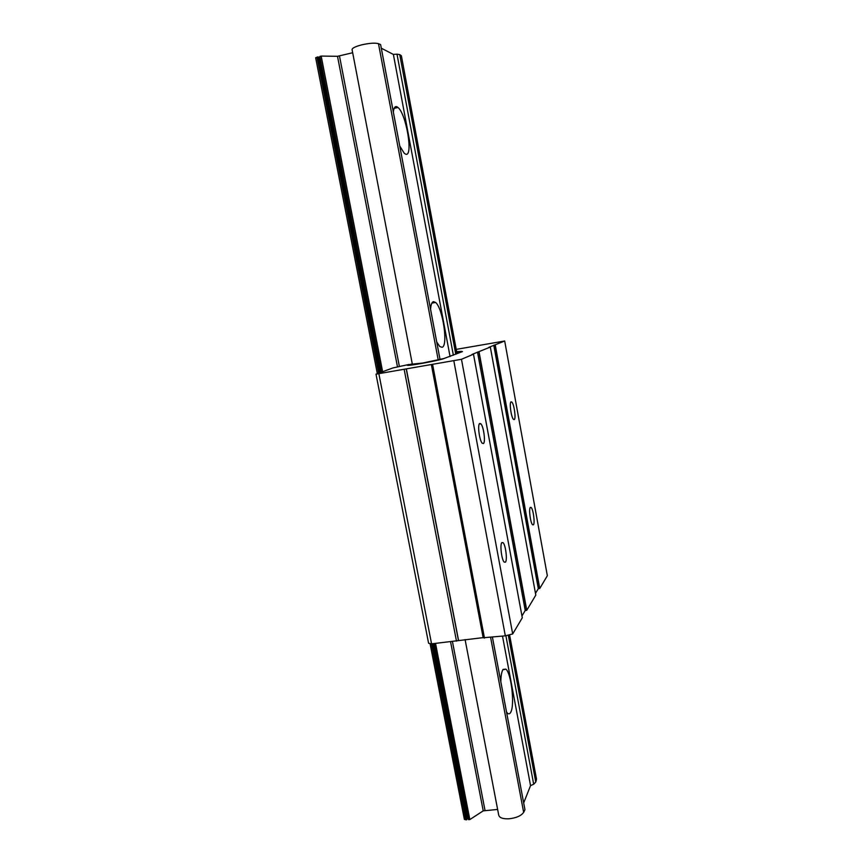 <?xml version="1.0" encoding="UTF-8"?>
<svg xmlns="http://www.w3.org/2000/svg" width="863" height="863" viewBox="0 0 863 863"><rect width="100%" height="100%" fill="white"/><g stroke="black" fill="none" stroke-linecap="round" stroke-linejoin="round"><path stroke-width="1.29" d="M506.549 712.007L507.52 713.205C508.771 714.305 509.85 713.971 510.767 712.191C514.931 705.028 511.274 673.183 505.88 669.116L502.795 669.828C501.597 672.05 500.939 675.999 500.82 681.694M436.732 341.996L439.774 346.538L442.083 347.293C448.393 346.128 442.848 308.026 435.567 302.438L433.485 301.629C431.888 302.039 430.917 304.596 430.561 309.288M399.763 146.03L404.294 153.344L405.729 154.186C413.474 157.098 406.322 113.916 397.972 107.465L396.797 106.71C394.974 106.117 393.83 107.886 393.345 112.007M465.092 639.591L498.706 815.06C499.353 817.768 502.751 819.009 508.89 818.804C516.257 817.995 521.176 815.848 523.658 812.353L490.616 637.433M412.385 364.434L352.093 49.72C351.953 48.231 355.071 46.634 361.424 44.919C369.224 43.139 374.909 42.719 378.479 43.668L380.605 44.563L380.842 45.739L439.957 359.084M523.69 802.881L530.551 785.632L533.69 784.23L535.761 782.051L536.43 779.688L509.418 635.082M456.613 352.536L401.424 56.084M536.43 779.688L536.419 778.577M535.761 782.051L508.329 635.341M455.772 354.251L399.742 54.617L401.122 55.545M533.69 784.23L505.901 635.761M453.366 355.211L397.002 54.186L399.742 54.617M530.551 785.632L502.503 636.139M450.055 356.527L393.377 54.434L397.002 54.186M381.306 48.199L393.377 54.434M523.658 812.353L524.952 809.677L492.439 637.239M524.952 809.677L492.417 637.239M439.947 359.094L380.605 44.563M438.167 359.731L378.479 43.668M434.24 643.571L468.544 819.656L469.828 819.57L483.226 810.864L497.627 809.44M382.622 371.694L321.176 56.073L337.509 56.3L352.676 52.74M469.828 819.57L435.535 643.431M381.36 372.158L319.839 56.408L321.176 56.073M430.119 643.917L464.38 819.408L466.721 819.785L467.368 818.448L433.291 643.669M380.432 372.503L318.997 57.346L319.968 57.098M467.368 818.448L468.296 818.383M466.721 819.785L432.385 643.766M379.547 372.827L317.929 56.893L318.997 57.346M377.336 373.636L315.653 57.756L317.929 56.893M412.277 363.895L407.401 365.168C405.61 366.635 439.591 360.475 443.895 358.544L422.374 363.086L412.32 364.121M461.338 351.629L456.656 351.683L461.813 351.36L460.723 352.277L461.338 351.629M456.527 353.949L456.29 352.665L462.482 351.586L443.895 358.544L420.971 363.582L407.401 365.168L408.965 364.466L392.924 367.929L375.998 374.154L461.468 359.288L512.687 633.949L505.33 635.837L483.215 637.746M456.29 352.665L457.444 352.158L456.732 352.061M514.283 419.58C516.15 418.62 514.1 404.003 511.824 402.05L511.047 401.834C509.138 402.611 511.187 417.444 513.474 419.386L514.283 419.58M533.463 524.801C535.092 523.118 533.258 509.278 531.177 507.498L530.292 507.433C528.62 508.943 530.454 523 532.557 524.78L533.463 524.801M505.481 562.158C507.498 560.011 505.632 544.898 503.086 542.665L501.845 542.6C499.774 544.531 501.63 559.914 504.197 562.126L505.481 562.158M483.431 443.528C485.75 442.255 483.625 426.268 480.82 423.787L479.699 423.485C477.336 424.52 479.44 440.788 482.266 443.248L483.431 443.528M456.225 349.375L504.682 341.004L547.347 575.718L539.753 588.48L538.318 588.652L535.491 593.366M504.682 341.004L488.846 347.336L490.324 347.077L535.804 595.114L526.764 610.303L525.233 610.486L521.953 615.955M490.324 347.077L471.91 354.477L473.485 354.208L522.298 617.8L512.687 633.949M483.14 637.628L431.576 643.852L428.598 643.291L376.009 374.175M495.243 344.995L539.753 588.48M538.318 588.652L493.776 345.254M479.051 351.845L526.764 610.303M525.233 610.486L477.509 352.115M458.533 640.303L406.365 368.943M473.485 354.208L461.468 359.288M484.995 810.325L452.449 641.587M399.364 366.387L339.493 56.03M483.226 810.864L450.572 641.792M397.476 366.84L337.509 56.3M465.804 819.839L431.468 643.874M378.641 373.161L316.969 57.131M539.569 588.501L495.049 345.027M526.57 610.335L478.857 351.877M505.33 635.837L453.83 360.831M484.467 638.102L432.611 364.51M458.447 640.443L406.246 368.986M456.484 641.144L404.175 369.44M431.576 643.852L378.889 373.83M503.075 669.397L505.88 669.116M431.867 303.129L435.567 302.438M394.154 108.36L397.972 107.465M536.495 778.965L509.602 635.039M456.807 352.46L401.392 55.879M510.745 402.223L511.824 402.05M530.162 507.627L531.177 507.498M501.673 542.849L503.086 542.665M479.278 424.035L480.82 423.787M483.183 637.854L431.371 364.661"/></g></svg>
